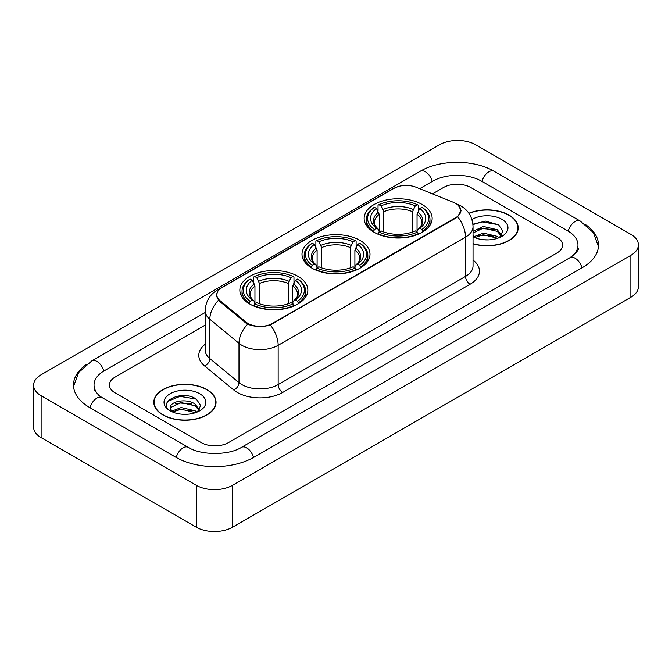 <?xml version="1.0" encoding="UTF-8"?>
<svg xmlns="http://www.w3.org/2000/svg" width="672" height="672" viewBox="0 0 672 672"><rect width="100%" height="100%" fill="white"/><g stroke="black" fill="none" stroke-linecap="round" stroke-linejoin="round"><path stroke-width="1.01" d="M360.041 240.4A34.003 19.631 0 0 0 322.988 236.141A34.003 19.631 0 0 0 301.997 254.276A34.003 19.631 0 0 0 311.959 268.162A34.003 19.631 0 0 0 349.012 272.42A34.003 19.631 0 0 0 370.003 254.276A34.003 19.631 0 0 0 360.041 240.4M297.889 276.284A34.003 19.631 0 0 0 260.837 272.026A34.003 19.631 0 0 0 239.845 290.161A34.003 19.631 0 0 0 249.799 304.046A34.003 19.631 0 0 0 286.86 308.297A34.003 19.631 0 0 0 307.852 290.161A34.003 19.631 0 0 0 297.889 276.284M422.201 204.515A34.003 19.631 0 0 0 385.14 200.256A34.003 19.631 0 0 0 364.148 218.392A34.003 19.631 0 0 0 374.111 232.277A34.003 19.631 0 0 0 411.163 236.536A34.003 19.631 0 0 0 432.155 218.392A34.003 19.631 0 0 0 422.201 204.515M455.767 203.465A17.321 10.004 0 0 0 453.457 202.348L416.102 187.244A17.321 10.004 0 0 0 393.91 188.362L221.836 287.717A17.321 10.004 0 0 0 216.762 294.79A17.321 10.004 0 0 0 219.887 300.527L246.044 322.09A17.321 10.004 0 0 0 272.488 323.425L455.767 217.61A17.321 10.004 0 0 0 460.841 210.538A17.321 10.004 0 0 0 455.767 203.465M473.038 243.86A31.114 17.968 0 0 0 518.188 227.825A31.114 17.968 0 0 0 509.074 215.124A31.114 17.968 0 0 0 468.871 213.251M206.934 389.567A31.114 17.968 0 0 0 173.023 385.669A31.114 17.968 0 0 0 153.812 402.268A31.114 17.968 0 0 0 162.926 414.968A31.114 17.968 0 0 0 196.837 418.866A31.114 17.968 0 0 0 216.048 402.268A31.114 17.968 0 0 0 206.934 389.567M154.132 403.88A31.114 17.968 0 0 0 154.022 404.359M458.363 205.38L461.068 210.437L457.674 216.779L455.994 217.997L270.312 324.946C263.441 327.02 256.578 327.02 249.715 324.946L245.818 322.98L219.66 301.417L218.501 300.233L216.535 295.235L217.417 292.051M201.264 442.604A19.244 11.113 0 0 0 228.48 442.604L556.937 252.974A19.244 11.113 0 0 0 562.573 245.112A19.244 11.113 0 0 0 556.937 237.258L470.736 187.488A19.244 11.113 0 0 0 443.52 187.488L432.474 193.864L443.52 187.488A19.244 11.113 0 0 1 470.736 187.488L556.937 237.258A19.244 11.113 0 0 1 562.573 245.112A19.244 11.113 0 0 1 556.937 252.974L228.48 442.604A19.244 11.113 0 0 1 201.264 442.604L115.063 392.834L201.264 442.604M205.204 325.08L115.063 377.118A19.244 11.113 0 0 0 109.427 384.98A19.244 11.113 0 0 0 115.063 392.834A19.244 11.113 0 0 1 109.427 384.98A19.244 11.113 0 0 1 115.063 377.118L205.204 325.08M215.83 404.359A31.114 17.968 0 0 0 215.729 403.88M517.978 229.925A31.114 17.968 0 0 0 517.868 229.446M473.038 243.65A30.794 17.783 0 0 0 517.868 227.825A30.794 17.783 0 0 0 508.847 215.25A30.794 17.783 0 0 0 468.989 213.436M483.596 239.736L488.426 239.879M473.978 236.662L483.319 233.1L497.322 236.376L499.019 237.737M474.844 237.56L483.319 234.763L497.624 238.249M473.038 235.175A14.498 8.375 0 0 0 474.97 237.678M473.038 231.311L483.319 226.447L497.322 229.723L501.488 235.477M473.038 232.974L483.319 228.11L497.322 231.386L501.161 235.914M473.038 236.779A20.916 12.079 0 0 0 501.858 236.368A20.916 12.079 0 0 0 501.858 219.29A20.916 12.079 0 0 0 471.929 219.5M499.514 237.535L502.79 231.101L498.649 224.851L485.612 221.113L472.912 224.179M474.13 237.308L473.038 236.158M472.945 224.574L482.177 221.911L498.364 224.666M477.565 229.404L482.177 228.564L493.735 229.555M477.565 236.057L482.177 235.217L493.735 236.208M163.153 414.842A30.794 17.783 0 0 0 196.711 418.69A30.794 17.783 0 0 0 215.729 402.268A30.794 17.783 0 0 0 206.707 389.693A30.794 17.783 0 0 0 173.141 385.837A30.794 17.783 0 0 0 154.132 402.268A30.794 17.783 0 0 0 163.153 414.842M181.448 414.17L186.287 414.313M171.839 411.104L181.18 407.543L195.182 410.819L196.879 412.18M172.696 412.003L181.18 409.206L195.485 412.692M171.982 411.751L170.486 408.24A14.498 8.375 0 0 0 172.822 412.112M199.349 409.92L195.182 404.166C186.48 397.673 168.571 401.68 170.486 408.24L170.428 407.602M170.52 408.442L170.923 407.366L181.18 402.553L195.182 405.829L199.021 410.348M197.375 411.97L200.651 405.535L196.501 399.294C181.826 388.744 155.753 402.646 170.814 411.163L171.562 411.625M199.718 393.725A20.916 12.079 0 0 0 170.142 393.725A20.916 12.079 0 0 0 170.142 410.802A20.916 12.079 0 0 0 199.718 410.802A20.916 12.079 0 0 0 199.718 393.725M167.756 401.394L180.037 396.354L196.224 399.101M175.426 403.838L180.037 403.007L191.587 403.998M175.426 410.491L180.037 409.66L191.587 410.651M373.498 231.916L374.405 229.488A30.542 17.632 0 0 1 374.405 207.304L376.505 208.522A27.586 15.926 0 0 0 376.505 228.27L378.58 229.454L379.252 231.924M379.252 230.916L379.252 214.334L376.505 208.522M378.034 211.151L378.034 205.212L378.949 204.691A30.542 17.632 0 0 1 417.362 204.691L415.262 205.901A27.586 15.926 0 0 0 381.049 205.901L383.788 211.714L383.788 231.991M412.516 231.991L412.516 211.714L415.262 205.901M378.034 233.68A31.819 18.371 0 0 0 418.27 233.68L417.362 232.1A30.542 17.632 0 0 1 378.949 232.1L378.034 234.226M418.27 234.226L418.27 233.68M374.405 207.304L373.498 207.824A31.819 18.371 0 0 0 366.332 219.442A31.819 18.371 0 0 0 373.498 231.059M417.362 204.691L418.27 205.212L418.27 211.151M378.949 232.1L381.049 230.891A27.586 15.926 0 0 0 415.262 230.891L417.362 232.1M376.505 228.27L374.405 229.488M381.049 205.901L378.949 204.691M378.58 212.092A24.679 14.246 0 0 0 378.58 229.454L378.697 229.53C375.194 226.136 373.766 223.835 374.413 222.625A23.738 13.709 0 0 1 379.252 214.334M422.806 231.059A31.819 18.371 0 0 0 429.971 219.442A31.819 18.371 0 0 0 422.806 207.824L421.898 207.304A30.542 17.632 0 0 1 421.898 229.488L422.806 231.916M421.898 229.488L419.798 228.27A27.586 15.926 0 0 0 419.798 208.522L421.898 207.304M419.798 208.522L417.052 214.334L417.052 230.916L417.724 229.454L419.798 228.27M417.052 214.334A23.738 13.709 0 0 1 421.89 222.625C422.537 223.843 421.109 226.145 417.606 229.53L417.724 229.454A24.679 14.246 0 0 0 417.724 212.092M417.052 231.924L417.052 230.916M311.346 267.8L312.253 265.364A30.542 17.632 0 0 1 312.253 243.188L314.353 244.406A27.586 15.926 0 0 0 314.353 264.155L316.428 265.331L317.1 267.809M317.1 266.801L317.1 250.211L314.353 244.406M315.882 247.027L315.882 241.088L316.789 240.568A30.542 17.632 0 0 1 355.211 240.568L353.111 241.786A27.586 15.926 0 0 0 318.889 241.786L321.636 247.598L321.636 267.876M350.364 267.876L350.364 247.598L353.111 241.786M315.882 269.564A31.819 18.371 0 0 0 356.118 269.564L355.211 267.985A30.542 17.632 0 0 1 316.789 267.985L315.882 270.102M356.118 270.102L356.118 269.564M312.253 243.188L311.346 243.709A31.819 18.371 0 0 0 304.181 255.326A31.819 18.371 0 0 0 311.346 266.944M355.211 240.568L356.118 241.088L356.118 247.027M316.789 267.985L318.889 266.776A27.586 15.926 0 0 0 353.111 266.776L355.211 267.985M314.353 264.155L312.253 265.364M318.889 241.786L316.789 240.568M316.428 247.976A24.679 14.246 0 0 0 316.428 265.331L316.546 265.415C313.043 262.021 311.615 259.72 312.262 258.51A23.738 13.709 0 0 1 317.1 250.211M360.654 266.944A31.819 18.371 0 0 0 367.819 255.326A31.819 18.371 0 0 0 360.654 243.709L359.747 243.188A30.542 17.632 0 0 1 359.747 265.364L360.654 267.8M359.747 265.364L357.647 264.155A27.586 15.926 0 0 0 357.647 244.406L359.747 243.188M357.647 244.406L354.9 250.211L354.9 266.801L355.572 265.331L357.647 264.155M354.9 250.211A23.738 13.709 0 0 1 359.738 258.51C360.385 259.728 358.957 262.03 355.454 265.415L355.572 265.331A24.679 14.246 0 0 0 355.572 247.976M354.9 267.809L354.9 266.801M249.194 303.685L250.102 301.249A30.542 17.632 0 0 1 250.102 279.073L252.202 280.283A27.586 15.926 0 0 0 252.202 300.04L254.276 301.216L254.948 303.694M254.948 302.686L254.948 286.096L252.202 280.283M253.73 282.912L253.73 276.973L254.638 276.452A30.542 17.632 0 0 1 293.051 276.452L290.951 277.67A27.586 15.926 0 0 0 256.738 277.67L259.484 283.475L259.484 303.761M288.212 303.761L288.212 283.475L290.951 277.67M253.73 305.441A31.819 18.371 0 0 0 293.966 305.441L293.051 303.87A30.542 17.632 0 0 1 254.638 303.87L253.73 305.987M293.966 305.987L293.966 305.441M250.102 279.073L249.194 279.594A31.819 18.371 0 0 0 242.029 291.211A31.819 18.371 0 0 0 249.194 302.828M293.051 276.452L293.966 276.973L293.966 282.912M254.638 303.87L256.738 302.66A27.586 15.926 0 0 0 290.951 302.66L293.051 303.87M252.202 300.04L250.102 301.249M256.738 277.67L254.638 276.452M254.276 283.861A24.679 14.246 0 0 0 254.276 301.216L254.394 301.291C250.891 297.906 249.463 295.604 250.11 294.386A23.738 13.709 0 0 1 254.948 286.096M298.502 302.828A31.819 18.371 0 0 0 305.668 291.211A31.819 18.371 0 0 0 298.502 279.594L297.595 279.073A30.542 17.632 0 0 1 297.595 301.249L298.502 303.685M297.595 301.249L295.495 300.04A27.586 15.926 0 0 0 295.495 280.283L297.595 279.073M295.495 280.283L292.748 286.096L292.748 302.686L293.42 301.216L295.495 300.04M292.748 286.096A23.738 13.709 0 0 1 297.587 294.386C298.234 295.613 296.806 297.914 293.303 301.291L293.42 301.216A24.679 14.246 0 0 0 293.42 283.861M292.748 303.694L292.748 302.686M571.57 256.696A34.642 20 0 0 0 577.97 245.112A34.642 20 0 0 0 567.823 230.966L481.631 181.205A34.642 20 0 0 0 432.634 181.205L419.672 188.689M205.204 312.505L104.177 370.835A34.642 20 0 0 0 94.03 384.98A34.642 20 0 0 0 100.43 396.564M196.274 485.293A25.662 14.818 0 0 0 232.562 485.293L630.882 255.326A25.662 14.818 0 0 0 638.4 244.852A25.662 14.818 0 0 0 630.882 234.377L475.726 144.799A25.662 14.818 0 0 0 439.438 144.799L41.118 374.766A25.662 14.818 0 0 0 33.6 385.241A25.662 14.818 0 0 0 41.118 395.716L196.274 485.293L196.274 527.201A25.662 14.818 0 0 0 232.562 527.201L630.882 297.234A25.662 14.818 0 0 0 638.4 286.759L638.4 244.852M33.6 385.241L33.6 427.148A25.662 14.818 0 0 0 41.118 437.623L196.274 527.201M86.26 364.61A55.18 31.853 0 0 0 73.5 384.98A55.18 31.853 0 0 0 89.662 407.501L175.854 457.271A55.18 31.853 0 0 0 253.89 457.271L582.338 267.641A55.18 31.853 0 0 0 598.5 245.112A55.18 31.853 0 0 0 585.74 224.742M219.887 300.527L219.887 301.602M246.044 322.09L246.044 323.165M272.488 323.425L272.488 323.938M455.767 217.61L455.767 218.123M473.038 260.064A32.08 18.522 180 0 1 470.056 284.273L282.694 392.448A6.418 3.704 60 0 1 278.158 384.586L465.52 276.41A25.662 14.818 0 0 0 473.038 265.936L473.038 226.649A25.662 14.818 180 0 1 465.52 237.124A22.453 12.961 -120 0 0 457.674 216.779M282.694 392.448A32.08 18.522 180 0 1 237.325 392.448A32.08 18.522 180 0 1 233.73 389.97L204.59 365.938A32.08 18.522 180 0 1 205.204 344.207M241.861 384.586A25.662 14.818 0 0 0 278.158 384.586L278.158 345.299A25.662 14.818 180 0 1 241.861 345.299A25.662 14.818 180 0 1 238.988 343.316L209.84 319.284A25.662 14.818 180 0 1 205.204 310.792L205.204 350.078A25.662 14.818 0 0 0 209.84 358.579L238.988 382.612A25.662 14.818 0 0 0 241.861 384.586M473.038 226.649C472.601 217.417 468.552 210.496 460.874 205.892L457.632 204.313A22.453 10.517 112 0 0 456.674 204.036M270.312 324.946A22.453 12.961 60 0 1 278.158 345.299L465.52 237.124L465.52 276.41A6.418 3.704 60 0 0 470.056 284.273M219.786 289.136A22.453 12.961 -120 0 0 217.367 290.035C209.689 294.638 205.632 301.56 205.204 310.792M217.367 290.035L392.255 189.059A22.453 12.961 60 0 1 393.952 188.345M218.501 300.233A22.453 15.019 129.5 0 0 209.84 319.284L209.84 358.579A6.418 4.292 -50.5 0 1 204.59 365.938M247.733 324.173A22.453 15.019 129.5 0 0 238.988 343.316L238.988 382.612A6.418 4.292 -50.5 0 1 233.73 389.97M412.516 211.714A23.738 13.709 0 0 0 383.788 211.714M413.188 209.471A24.679 14.246 0 0 0 383.116 209.471M350.364 247.598A23.738 13.709 0 0 0 321.636 247.598M351.036 245.356A24.679 14.246 0 0 0 320.964 245.356M288.212 283.475A23.738 13.709 0 0 0 259.484 283.475M288.884 281.24A24.679 14.246 0 0 0 258.812 281.24M253.504 457.489A10.265 5.93 -120 0 0 241.492 447.334C228.875 455.49 200.869 455.49 188.244 447.334L102.052 397.564L99.019 395.556L94.458 390.163L94.03 388.122M176.24 457.489A10.265 5.93 -60 0 1 183.112 447.838A10.265 5.93 -60 0 1 188.244 447.334M90.048 407.728A10.265 5.93 -60 0 1 96.919 398.076A10.265 5.93 -60 0 1 102.052 397.564M73.559 386.425L78.666 372.464L91.787 360.898A10.265 5.93 60 0 1 103.79 371.062M91.787 360.898L420.244 171.268A10.265 5.93 60 0 1 432.247 181.423M420.244 171.268C440.261 159.356 473.995 159.356 494.021 171.268A10.265 5.93 120 0 0 488.888 171.772A10.265 5.93 120 0 0 482.017 181.423M598.441 246.557L593.334 232.596L580.213 221.029A10.265 5.93 120 0 0 575.081 221.542A10.265 5.93 120 0 0 568.21 231.193M581.952 267.859A10.265 5.93 -120 0 0 569.948 257.704L241.492 447.334M232.562 527.201L232.562 485.293M41.118 437.623L41.118 395.716M630.882 297.234L630.882 255.326M216.762 294.79L216.762 296.915M460.841 210.538L460.841 212.066M392.255 189.059L398.118 186.581M457.632 204.313L456.238 203.75M517.868 230.395L517.868 227.825M215.729 404.838L215.729 402.268M154.132 404.838L154.132 402.268M366.332 225.313L366.332 219.442M429.971 225.313L429.971 219.442M304.181 261.198L304.181 255.326M367.819 261.198L367.819 255.326M242.029 297.083L242.029 291.211M305.668 297.083L305.668 291.211M577.97 248.254C579.398 249.295 576.727 252.445 569.948 257.704M494.021 171.268L580.213 221.029"/></g></svg>
